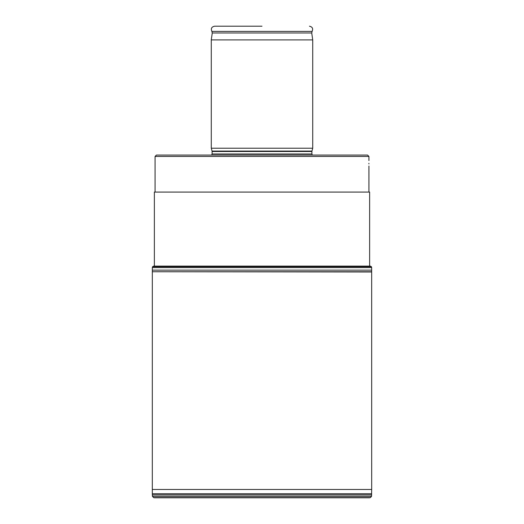 <?xml version="1.0" encoding="UTF-8"?>
<svg xmlns="http://www.w3.org/2000/svg" width="524" height="524" viewBox="0 0 524 524"><rect width="100%" height="100%" fill="white"/><g stroke="black" fill="none" stroke-linecap="round" stroke-linejoin="round"><path stroke-width="0.79" d="M262 192.085L369.63 192.085L369.63 266.107L370.304 266.107L153.702 266.107L154.37 266.087L154.37 192.085L262 192.085M368.935 160.554L368.935 156.44L155.065 156.44L155.065 192.085M368.896 163.292C368.935 166.842 368.935 166.842 368.896 163.292C368.935 166.842 368.935 166.842 368.896 163.292C368.935 159.741 368.935 159.741 368.896 163.292C368.935 159.741 368.935 159.741 368.896 163.292L368.903 163.914M368.935 156.44L367.56 155.065L156.44 155.065L155.065 156.44M262 148.213L312.723 148.213L312.723 39.903L211.277 39.903L211.277 148.213L262 148.213M262 26.2L214.565 26.2C211.591 26.862 210.7 28.591 211.886 31.394L312.114 31.394L311.734 32.979L312.723 39.903M312.324 155.065L311.904 153.971L212.096 153.971L211.676 155.065M212.096 153.971L212.096 151.502L311.904 151.502L311.904 153.971M311.904 151.502L311.957 151.076L212.043 151.076L211.277 148.213M211.277 39.903L212.266 32.979L311.734 32.979M371.68 493.719L152.32 493.719L152.314 489.468L371.686 489.468L371.549 496.352L370.37 497.623L369.505 497.8L262 497.8L369.505 497.8M371.673 494.885L152.327 494.885L152.32 493.719M370.37 497.623L153.63 497.623L152.451 496.352L371.549 496.352M262 497.8L154.495 497.8L262 497.8M262 266.677L371.411 266.677L370.304 266.107L153.696 266.107L152.589 266.677L262 266.677M371.411 266.677L371.673 267.594L152.327 267.594L152.589 266.677M371.68 271.74L152.32 271.74L152.327 270.129L371.673 270.129L371.686 489.468M152.32 271.74L371.68 271.982M368.935 192.085L368.935 166.036M212.096 151.502L212.043 151.076M311.957 151.076L312.723 148.213M212.266 32.979L211.886 31.394M312.114 31.394C313.3 28.591 312.409 26.862 309.435 26.2M152.451 496.352L152.327 494.885M153.63 497.623L154.495 497.8M371.673 267.594L371.673 270.129M152.327 270.129L152.327 267.594M152.32 271.982L152.314 489.468"/></g></svg>
